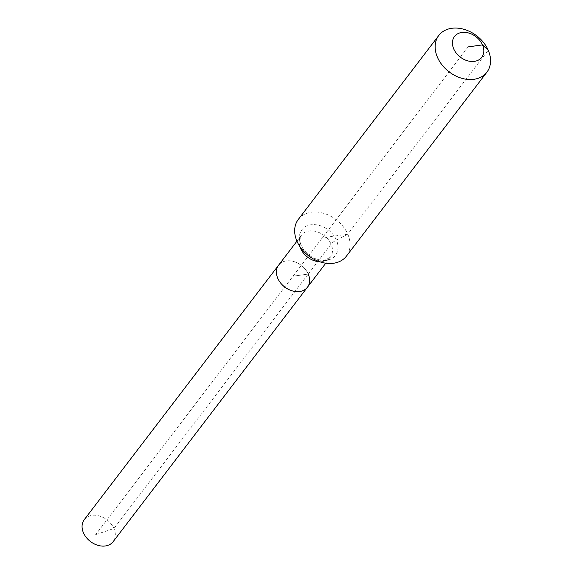 <?xml version="1.0" encoding="UTF-8"?>
<svg xmlns="http://www.w3.org/2000/svg" width="574" height="574" viewBox="0 0 574 574"><rect width="100%" height="100%" fill="white"/><g stroke="black" fill="none" stroke-linecap="round" stroke-linejoin="round"><path stroke-width="0.43" stroke-dasharray="2.87 2.15" d="M84.263 519.657A18.153 13.618 -142.6 0 1 99.575 516.048A18.153 13.618 -142.6 0 1 113.917 528.532A18.153 13.618 -142.6 0 1 113.121 541.691M298.329 219.39A30.257 22.695 -142.6 0 1 323.858 213.377A30.257 22.695 -142.6 0 1 347.758 234.178L336.414 240.068A10.088 3.968 156.4 0 0 331.076 244.165L308.238 274.063A18.153 13.618 -142.6 0 0 293.902 261.586A18.153 13.618 -142.6 0 0 278.584 265.195A18.153 13.618 -142.6 0 1 293.902 261.586A18.153 13.618 -142.6 0 1 308.238 274.063A18.153 13.618 -142.6 0 1 307.442 287.23M488.237 50.218L347.758 234.178A30.257 22.695 -142.6 0 1 346.431 256.119M95.671 534.631L113.917 528.532L308.238 274.063L293.013 276.209L95.671 534.631M308.238 274.063L293.013 276.209L468.126 46.903M347.758 234.178L322.38 237.751M299.944 246.655A18.153 13.618 -142.6 0 1 301.415 235.29A18.153 13.618 -142.6 0 1 309.164 231.013A18.153 13.618 -142.6 0 1 331.076 244.165A18.153 13.618 -142.6 0 1 330.28 257.331A18.153 13.618 -142.6 0 1 322.531 261.608A18.153 13.618 -142.6 0 1 319.696 261.744M301.006 245.055A21.109 15.835 -142.6 0 1 310.943 224.778A21.109 15.835 -142.6 0 1 336.414 240.068A21.109 15.835 -142.6 0 1 326.477 260.345A21.109 15.835 -142.6 0 1 301.006 245.055M296.93 241.166L301.415 235.29C299.65 238.397 299.542 241.597 301.106 244.89C301.551 245.816 302.333 249.446 309.357 255.315C314.093 258.86 319.252 260.46 324.834 260.115L330.28 257.331L325.788 263.201"/><path stroke-width="0.86" d="M308.238 274.063A18.153 13.618 -142.6 0 1 307.442 287.23L113.121 541.691A18.153 13.618 -142.6 0 1 97.802 545.3A18.153 13.618 -142.6 0 1 83.46 532.823A18.153 13.618 -142.6 0 1 84.263 519.657L278.584 265.195A18.153 13.618 -142.6 0 0 277.787 278.354A18.153 13.618 -142.6 0 1 278.584 265.195L296.93 241.166M307.442 287.23A18.153 13.618 -142.6 0 1 292.13 290.839A18.153 13.618 -142.6 0 1 277.787 278.354A18.153 13.618 -142.6 0 0 292.13 290.839A18.153 13.618 -142.6 0 0 307.442 287.23L325.788 263.201M468.126 46.903L482.504 44.88A17.148 12.865 -142.6 0 1 474.433 61.353A17.148 12.865 -142.6 0 1 453.74 48.934A17.148 12.865 -142.6 0 1 461.812 32.46A17.148 12.865 -142.6 0 1 482.504 44.88L488.237 50.218A30.257 22.695 -142.6 0 1 486.91 72.159A30.257 22.695 -142.6 0 1 461.381 78.172A30.257 22.695 -142.6 0 1 437.481 57.371A30.257 22.695 -142.6 0 1 438.809 35.43A30.257 22.695 -142.6 0 1 464.337 29.425A30.257 22.695 -142.6 0 1 488.237 50.218M486.91 72.159L346.431 256.119A30.257 22.695 -142.6 0 1 320.902 262.131A30.257 22.695 -142.6 0 1 297.002 241.331A30.257 22.695 -142.6 0 1 298.329 219.39L438.809 35.43M319.696 261.744A18.153 13.618 -142.6 0 1 300.618 248.456A18.153 13.618 -142.6 0 1 299.944 246.655"/></g></svg>
